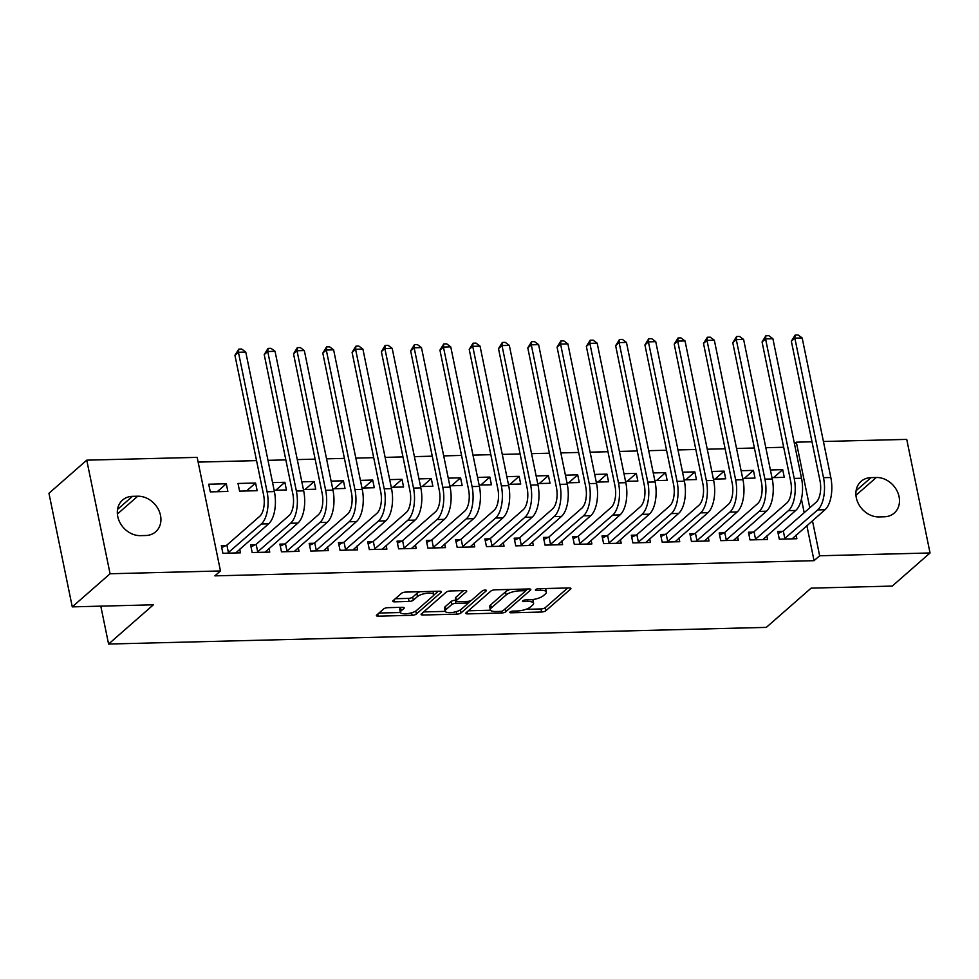 <?xml version="1.0" encoding="UTF-8"?>
<svg xmlns="http://www.w3.org/2000/svg" width="979" height="979" viewBox="0 0 979 979"><rect width="100%" height="100%" fill="white"/><g stroke="black" fill="none" stroke-linecap="round" stroke-linejoin="round"><path stroke-width="1.47" d="M510.022 611.997A2.276 0.722 168.4 0 0 509.814 612.401A2.276 0.722 168.4 0 0 511.075 612.793L541.62 612.01A3.243 1.04 168.4 0 0 545.866 610.737L570.61 589.077A3.243 1.04 168.4 0 0 570.916 588.489A3.243 1.04 168.4 0 0 569.105 587.938L538.56 588.709A2.276 0.722 168.4 0 0 535.586 589.603A2.276 0.722 168.4 0 0 535.378 590.019A2.276 0.722 168.4 0 0 536.639 590.398L540.592 590.3A10.39 3.316 168.4 0 1 546.368 592.062A10.39 3.316 168.4 0 1 545.389 593.923L543.333 595.721A10.39 3.316 168.4 0 1 529.737 599.809L525.784 599.907A2.276 0.722 168.4 0 0 522.81 600.8A2.276 0.722 168.4 0 0 522.59 601.204A2.276 0.722 168.4 0 0 523.863 601.596L527.816 601.498A10.39 3.316 168.4 0 1 533.592 603.26A10.39 3.316 168.4 0 1 532.613 605.108L530.545 606.919A10.39 3.316 168.4 0 1 516.949 611.006L512.996 611.104A2.276 0.722 168.4 0 0 510.022 611.997M387.892 607.665A3.243 1.04 168.4 0 0 383.646 608.95L376.707 615.032A3.243 1.04 168.4 0 0 376.401 615.607A3.243 1.04 168.4 0 0 378.2 616.158L412.122 615.301A3.243 1.04 168.4 0 0 416.369 614.017L441.113 592.356A3.243 1.04 168.4 0 0 441.419 591.769A3.243 1.04 168.4 0 0 439.608 591.218L405.685 592.087A3.243 1.04 168.4 0 0 401.439 593.36L393.056 600.702A3.243 1.04 168.4 0 0 392.75 601.277A3.243 1.04 168.4 0 0 394.561 601.828L409.075 601.461A3.243 1.04 168.4 0 0 413.322 600.188L417.482 596.541A8.676 2.766 168.4 0 1 426.783 593.286A8.676 2.766 168.4 0 1 433.673 594.608A8.676 2.766 168.4 0 1 432.865 596.162L416.577 610.419A8.676 2.766 168.4 0 1 407.276 613.686A8.676 2.766 168.4 0 1 400.374 612.364A8.676 2.766 168.4 0 1 401.194 610.81L403.911 608.436A3.243 1.04 168.4 0 0 404.217 607.849A3.243 1.04 168.4 0 0 402.406 607.298L387.892 607.665M220.471 570.953L110.076 573.755L86.752 460.167L197.158 457.364L220.471 570.953L214.878 575.86L814.051 560.673L819.643 555.766L812.46 520.742M823.425 441.492L906.738 439.387L930.05 552.964L892.248 586.078L811.126 588.134L766.312 627.38L108.583 644.047L153.385 604.802L72.262 606.87L110.076 573.755M930.05 552.964L819.643 555.766M466.102 612.756A3.243 1.04 168.4 0 0 465.796 613.343A3.243 1.04 168.4 0 0 467.595 613.894L501.517 613.025A3.243 1.04 168.4 0 0 505.764 611.753L530.508 590.092A3.243 1.04 168.4 0 0 530.814 589.505A3.243 1.04 168.4 0 0 529.003 588.954L495.093 589.811A3.243 1.04 168.4 0 0 490.834 591.096L466.102 612.756M456.826 614.163L422.904 615.02A3.243 1.04 168.4 0 1 421.092 614.469A3.243 1.04 168.4 0 1 421.398 613.894L446.143 592.222A3.243 1.04 168.4 0 1 450.389 590.949L464.903 590.582A3.243 1.04 168.4 0 1 466.714 591.132A3.243 1.04 168.4 0 1 466.408 591.708L456.373 600.494A3.243 1.04 168.4 0 0 456.067 601.082A3.243 1.04 168.4 0 0 457.878 601.632L467.497 601.387A3.243 1.04 168.4 0 0 471.756 600.115L482.194 590.961A2.276 0.722 168.4 0 1 484.629 590.104A2.276 0.722 168.4 0 1 486.428 590.459A2.276 0.722 168.4 0 1 486.22 590.863L461.072 612.891A3.243 1.04 168.4 0 1 456.826 614.163L456.3 611.618M100.8 606.136L108.583 644.047M255.36 544.74L250.612 544.862L252.178 552.535L269.751 552.095L268.992 548.399M255.58 483.026L238.007 483.467L239.586 491.14L257.147 490.699L255.58 483.026L246.5 490.968M313.929 543.259L309.18 543.382L310.759 551.055L328.32 550.614L327.561 546.918M303.417 489.524L315.727 489.219L314.149 481.533L301.838 481.852M372.497 541.779L367.749 541.901L369.328 549.574L386.889 549.121L386.142 545.438M361.985 488.044L374.296 487.726L372.718 480.053L360.407 480.371M431.066 540.298L426.318 540.408L427.896 548.093L445.469 547.64L444.711 543.945M420.554 486.551L432.865 486.245L431.286 478.572L418.975 478.878M489.647 538.805L484.886 538.927L486.465 546.6L504.038 546.16L503.279 542.464M479.123 485.07L491.434 484.764L489.855 477.079L477.544 477.397M548.216 537.324L543.455 537.447L545.034 545.119L562.607 544.667L561.848 540.983M537.691 483.589L550.002 483.271L548.424 475.598L536.125 475.916M606.784 535.843L602.024 535.954L603.602 543.639L621.175 543.186L620.417 539.49M596.26 482.096L608.571 481.79L606.992 474.117L594.694 474.423M665.353 534.35L660.592 534.473L662.171 542.146L679.744 541.705L678.985 538.009M654.841 480.616L667.14 480.31L665.561 472.624L653.262 472.943M723.922 532.87L719.173 532.992L720.74 540.665L738.313 540.224L737.554 536.529M713.41 479.135L725.708 478.817L724.13 471.144L711.831 471.462M782.49 531.389L777.742 531.499L779.308 539.184L796.882 538.731L796.123 535.036M771.978 477.642L784.277 477.336L782.71 469.663L770.4 469.969M814.051 560.673L806.855 525.637M804.2 512.69L801.409 499.119M783.689 447.268L765.835 447.721M754.405 448.003L736.551 448.455M725.121 448.749L707.266 449.202M695.836 449.496L677.97 449.948M666.552 450.23L648.685 450.683M637.256 450.976L619.401 451.429M607.971 451.723L590.117 452.176M578.687 452.457L560.832 452.91M549.403 453.204L531.548 453.656M520.118 453.95L502.264 454.403M490.834 454.684L472.979 455.137M461.55 455.431L443.695 455.884M432.265 456.177L414.411 456.63M402.981 456.912L385.126 457.364M373.697 457.658L355.842 458.111M344.412 458.392L326.558 458.845M315.128 459.139L297.273 459.592M285.844 459.885L267.989 460.338M256.559 460.619L198.137 462.1M742.694 478.388L754.993 478.082L753.426 470.409L741.115 470.715M753.206 532.123L748.458 532.246L750.024 539.918L767.597 539.478L766.838 535.782M684.125 479.869L696.424 479.563L694.845 471.89L682.547 472.196M694.637 533.616L689.877 533.726L691.455 541.411L709.029 540.959L708.27 537.263M625.544 481.362L637.855 481.044L636.277 473.371L623.978 473.689M636.069 535.097L631.308 535.219L632.887 542.892L650.46 542.452L649.701 538.756M566.976 482.843L579.287 482.537L577.708 474.852L565.409 475.17M577.5 536.578L572.739 536.7L574.318 544.373L591.891 543.932L591.132 540.237M508.407 484.324L520.718 484.018L519.139 476.345L506.841 476.651M518.931 538.071L514.171 538.181L515.749 545.866L533.322 545.413L532.564 541.717M449.838 485.817L462.149 485.498L460.571 477.825L448.26 478.144M460.363 539.551L455.602 539.674L457.181 547.347L474.754 546.894L473.995 543.21M391.27 487.297L403.581 486.991L402.002 479.306L389.691 479.624M401.782 541.032L397.033 541.154L398.612 548.827L416.185 548.387L415.426 544.691M332.701 488.778L345.012 488.472L343.433 480.799L331.122 481.105M343.213 542.513L338.465 542.635L340.043 550.308L357.604 549.868L356.846 546.172M274.132 490.271L286.431 489.953L284.865 482.28L272.554 482.598M284.644 544.006L279.896 544.128L281.475 551.801L299.036 551.348L298.277 547.665M226.296 483.761L208.723 484.213L210.301 491.886L227.862 491.446L226.296 483.761L217.216 491.715M226.076 545.487L221.327 545.609L222.894 553.282L240.467 552.841L239.708 549.146M140.523 535.635A21.159 17.487 -131.2 0 1 119.781 522.272A21.159 17.487 -131.2 0 1 122.546 500.073A21.159 17.487 -131.2 0 1 132.446 496.341L137.721 496.218A21.159 17.487 -131.2 0 1 158.463 509.582A21.159 17.487 -131.2 0 1 155.698 531.781A21.159 17.487 -131.2 0 1 145.785 535.513L140.523 535.635M72.262 606.87L48.95 493.281L86.752 460.167M794.471 443.817L796.331 442.178L811.995 441.786M876.291 477.495A21.159 17.487 -131.2 0 1 897.021 490.858A21.159 17.487 -131.2 0 1 894.268 513.057A21.159 17.487 -131.2 0 1 884.355 516.79L879.081 516.924A21.159 17.487 -131.2 0 1 858.35 503.561A21.159 17.487 -131.2 0 1 861.104 481.35A21.159 17.487 -131.2 0 1 871.016 477.63L876.291 477.495L855.952 495.301M809.792 507.783L796.331 442.178M782.71 469.663L773.63 477.605M753.426 470.409L744.346 478.352M724.13 471.144L715.062 479.086M694.845 471.89L685.777 479.832M665.561 472.624L656.493 480.579M636.277 473.371L627.209 481.313M606.992 474.117L597.924 482.06M577.708 474.852L568.64 482.806M548.424 475.598L539.356 483.54M519.139 476.345L510.071 484.287M489.855 477.079L480.787 485.033M460.571 477.825L451.503 485.768M431.286 478.572L422.218 486.514M402.002 479.306L392.934 487.261M372.718 480.053L363.65 487.995M343.433 480.799L334.365 488.741M314.149 481.533L305.081 489.488M284.865 482.28L275.784 490.222M533.592 603.26L532.955 600.188A10.39 3.316 168.4 0 0 532.613 599.576M546.368 592.062L545.744 588.991A10.39 3.316 168.4 0 0 545.536 588.538M525.931 609.33L540.983 608.95A3.243 1.04 168.4 0 0 545.242 607.665L567.722 587.975M510.145 589.431A10.39 3.316 168.4 0 0 505.531 591.842L490.687 604.838L491.311 607.91A10.39 3.316 168.4 0 0 490.332 609.77A10.39 3.316 168.4 0 0 496.108 611.532L500.281 611.422A2.276 0.722 168.4 0 0 503.255 610.529L524.977 591.512A2.276 0.722 168.4 0 0 525.185 591.108L527.62 588.991M468.354 610.786L490.552 610.223M524.768 589.064L525.185 591.108A2.276 0.722 168.4 0 0 523.924 590.716L519.751 590.827A10.39 3.316 168.4 0 0 506.155 594.914L491.311 607.91M490.687 604.838A10.39 3.316 168.4 0 0 489.708 606.699L490.332 609.77M445.212 611.373L423.65 611.924M463.52 590.618L455.737 597.435A3.243 1.04 168.4 0 0 455.443 598.01L456.067 601.082M470.972 600.592L467.387 603.737M445.959 609.623A8.676 2.766 168.4 0 0 445.151 611.165A8.676 2.766 168.4 0 0 452.041 612.487A8.676 2.766 168.4 0 0 461.342 609.232L467.081 604.202A3.243 1.04 168.4 0 0 467.387 603.627A3.243 1.04 168.4 0 0 465.576 603.076L455.945 603.321A3.243 1.04 168.4 0 0 451.698 604.594L445.959 609.623L445.335 606.552A8.676 2.766 168.4 0 0 444.515 608.094L445.151 611.165M445.335 606.552L451.074 601.522A3.243 1.04 168.4 0 1 455.321 600.249L455.896 600.237M400.374 612.364L399.75 609.293A8.676 2.766 168.4 0 1 400.558 607.739L401.023 607.335M433.673 594.608L433.048 591.536A8.676 2.766 168.4 0 0 432.999 591.389M420.028 591.72A8.676 2.766 168.4 0 0 416.846 593.482L417.482 596.541M395.308 598.732L408.439 598.389A3.243 1.04 168.4 0 0 412.697 597.117L416.846 593.482M433.526 595.379L438.225 591.255M378.959 613.05L400.423 612.511M792.133 538.854L825.04 509.716L817.722 509.9L784.069 539.062M778.146 533.494L783.298 530.985L816.143 502.227A16.533 7.673 -91.5 0 0 819.998 480.738L791.35 341.218L795.181 335.026L798.105 334.953L802.18 337.963L830.816 477.495A24.805 11.503 88.5 0 1 825.04 509.716M802.18 337.963L794.85 338.147L823.498 477.679A24.805 11.503 88.5 0 1 817.722 509.9M795.181 335.026L794.85 338.147L791.35 341.218M783.298 530.985L784.877 538.67M762.849 539.6L795.756 510.451L788.438 510.646L754.785 539.796M748.862 534.24L754.014 531.732L786.859 502.961A16.533 7.673 -91.5 0 0 790.714 481.484L762.066 341.952L765.896 335.76L768.821 335.687L772.896 338.71L801.532 478.229A24.805 11.503 88.5 0 1 795.756 510.451M772.896 338.71L765.566 338.893L794.214 478.425A24.805 11.503 88.5 0 1 788.438 510.646M765.896 335.76L765.566 338.893L762.066 341.952M754.014 531.732L755.592 539.405M733.565 540.335L766.471 511.197L759.153 511.381L725.5 540.543M719.577 534.987L724.729 532.478L757.575 503.708A16.533 7.673 -91.5 0 0 761.429 482.231L732.781 342.699L736.612 336.507L739.537 336.433L743.612 339.444L772.247 478.976A24.805 11.503 88.5 0 1 766.471 511.197M743.612 339.444L736.281 339.64L764.929 479.159A24.805 11.503 88.5 0 1 759.153 511.381M736.612 336.507L736.281 339.64L732.781 342.699M724.729 532.478L726.308 540.151M704.28 541.081L737.187 511.944L729.869 512.127L696.216 541.289M690.293 535.721L695.445 533.212L728.29 504.454A16.533 7.673 -91.5 0 0 732.145 482.965L703.497 343.445L707.327 337.253L710.252 337.18L714.327 340.19L742.963 479.722A24.805 11.503 88.5 0 1 737.187 511.944M714.327 340.19L706.997 340.374L735.645 479.906A24.805 11.503 88.5 0 1 729.869 512.127M707.327 337.253L706.997 340.374L703.497 343.445M695.445 533.212L697.024 540.897M674.996 541.828L707.903 512.678L700.585 512.874L666.932 542.023M661.009 536.468L666.161 533.959L699.006 505.188A16.533 7.673 -91.5 0 0 702.861 483.712L674.213 344.18L678.043 337.988L680.968 337.914L685.031 340.937L713.679 480.456A24.805 11.503 88.5 0 1 707.903 512.678M685.031 340.937L677.713 341.12L706.361 480.652A24.805 11.503 88.5 0 1 700.585 512.874M678.043 337.988L677.713 341.12L674.213 344.18M666.161 533.959L667.739 541.632M645.699 542.562L678.618 513.424L671.3 513.608L637.647 542.77M631.724 537.214L636.876 534.705L669.722 505.935A16.533 7.673 -91.5 0 0 673.576 484.458L644.928 344.926L648.759 338.734L651.684 338.661L655.746 341.671L684.394 481.203A24.805 11.503 88.5 0 1 678.618 513.424M655.746 341.671L648.428 341.867L677.076 481.387A24.805 11.503 88.5 0 1 671.3 513.608M648.759 338.734L648.428 341.867L644.928 344.926M636.876 534.705L638.455 542.378M616.415 543.308L649.334 514.171L642.016 514.354L608.351 543.516M602.44 537.948L607.592 535.44L640.437 506.681A16.533 7.673 -91.5 0 0 644.28 485.192L615.644 345.673L619.474 339.48L622.399 339.407L626.462 342.417L655.11 481.949A24.805 11.503 88.5 0 1 649.334 514.171M626.462 342.417L619.144 342.601L647.792 482.133A24.805 11.503 88.5 0 1 642.016 514.354M619.474 339.48L619.144 342.601L615.644 345.673M607.592 535.44L609.171 543.112M587.131 544.055L620.05 514.905L612.732 515.101L579.066 544.251M573.156 538.695L578.308 536.186L611.153 507.416A16.533 7.673 -91.5 0 0 614.996 485.939L586.36 346.407L590.19 340.215L593.115 340.141L597.178 343.164L625.826 482.684A24.805 11.503 88.5 0 1 620.05 514.905M597.178 343.164L589.86 343.348L618.495 482.867A24.805 11.503 88.5 0 1 612.732 515.101M590.19 340.215L589.86 343.348L586.36 346.407M578.308 536.186L579.886 543.859M557.846 544.789L590.765 515.652L583.435 515.835L549.782 544.997M543.871 539.441L549.023 536.933L581.869 508.162A16.533 7.673 -91.5 0 0 585.711 486.685L557.075 347.153L560.906 340.961L563.831 340.888L567.893 343.898L596.541 483.43A24.805 11.503 88.5 0 1 590.765 515.652M567.893 343.898L560.575 344.094L589.211 483.614A24.805 11.503 88.5 0 1 583.435 515.835M560.906 340.961L560.575 344.094L557.075 347.153M549.023 536.933L550.602 544.605M528.562 545.536L561.481 516.398L554.151 516.582L520.498 545.744M514.587 540.175L519.739 537.667L552.584 508.909A16.533 7.673 -91.5 0 0 556.427 487.42L527.791 347.9L531.621 341.708L534.546 341.634L538.609 344.645L567.257 484.177A24.805 11.503 88.5 0 1 561.481 516.398M538.609 344.645L531.291 344.828L559.927 484.36A24.805 11.503 88.5 0 1 554.151 516.582M531.621 341.708L531.291 344.828L527.791 347.9M519.739 537.667L521.317 545.34M499.278 546.282L532.197 517.132L524.866 517.328L491.213 546.478M485.303 540.922L490.455 538.413L523.3 509.643A16.533 7.673 -91.5 0 0 527.143 488.166L498.507 348.634L502.337 342.442L505.262 342.369L509.325 345.391L537.973 484.911A24.805 11.503 88.5 0 1 532.197 517.132M509.325 345.391L502.007 345.575L530.642 485.094A24.805 11.503 88.5 0 1 524.866 517.328M502.337 342.442L502.007 345.575L498.507 348.634M490.455 538.413L492.033 546.086M469.993 547.016L502.912 517.879L495.582 518.062L461.929 547.224M456.006 541.668L461.17 539.16L494.016 510.389A16.533 7.673 -91.5 0 0 497.858 488.913L469.222 349.381L473.053 343.188L475.978 343.115L480.04 346.125L508.688 485.657A24.805 11.503 88.5 0 1 502.912 517.879M480.04 346.125L472.722 346.321L501.358 485.841A24.805 11.503 88.5 0 1 495.582 518.062M473.053 343.188L472.722 346.321L469.222 349.381M461.17 539.16L462.749 546.833M440.709 547.763L473.628 518.625L466.298 518.809L432.645 547.971M426.722 542.403L431.886 539.894L464.731 511.136A16.533 7.673 -91.5 0 0 468.574 489.647L439.938 350.127L443.768 343.935L446.693 343.862L450.756 346.872L479.404 486.404A24.805 11.503 88.5 0 1 473.628 518.625M450.756 346.872L443.438 347.055L472.074 486.587A24.805 11.503 88.5 0 1 466.298 518.809M443.768 343.935L443.438 347.055L439.938 350.127M431.886 539.894L433.452 547.567M411.425 548.509L444.344 519.359L437.013 519.543L403.36 548.705M397.437 543.149L402.602 540.641L435.447 511.87A16.533 7.673 -91.5 0 0 439.29 490.393L410.654 350.861L414.472 344.669L417.409 344.596L421.472 347.618L450.107 487.138A24.805 11.503 88.5 0 1 444.344 519.359M421.472 347.618L414.154 347.802L442.789 487.322A24.805 11.503 88.5 0 1 437.013 519.543M414.472 344.669L414.154 347.802L410.654 350.861M402.602 540.641L404.168 548.313M382.14 549.243L415.047 520.106L407.729 520.29L374.076 549.452M368.153 543.883L373.317 541.387L406.15 512.617A16.533 7.673 -91.5 0 0 410.005 491.14L381.369 351.608L385.188 345.416L388.125 345.342L392.187 348.353L420.823 487.885A24.805 11.503 88.5 0 1 415.047 520.106M392.187 348.353L384.869 348.536L413.505 488.068A24.805 11.503 88.5 0 1 407.729 520.29M385.188 345.416L384.869 348.536L381.369 351.608M373.317 541.387L374.884 549.06M352.856 549.99L385.763 520.852L378.445 521.036L344.792 550.198M338.869 544.63L344.033 542.121L376.866 513.363A16.533 7.673 -91.5 0 0 380.721 491.874L352.085 352.354L355.903 346.162L358.84 346.089L362.903 349.099L391.539 488.631A24.805 11.503 88.5 0 1 385.763 520.852M362.903 349.099L355.585 349.283L384.221 488.815A24.805 11.503 88.5 0 1 378.445 521.036M355.903 346.162L355.585 349.283L352.085 352.354M344.033 542.121L345.599 549.794M323.572 550.736L356.478 521.587L349.16 521.77L315.507 550.932M309.584 545.376L314.748 542.868L347.582 514.097A16.533 7.673 -91.5 0 0 351.437 492.621L322.801 353.089L326.619 346.896L329.556 346.823L333.619 349.846L362.254 489.365A24.805 11.503 88.5 0 1 356.478 521.587M333.619 349.846L326.301 350.029L354.936 489.549A24.805 11.503 88.5 0 1 349.16 521.77M326.619 346.896L326.301 350.029L322.801 353.089M314.748 542.868L316.315 550.541M294.287 551.471L327.194 522.333L319.876 522.517L286.223 551.679M280.3 546.111L285.452 543.614L318.297 514.844A16.533 7.673 -91.5 0 0 322.152 493.367L293.516 353.835L297.335 347.643L300.272 347.569L304.334 350.58L332.97 490.112A24.805 11.503 88.5 0 1 327.194 522.333M304.334 350.58L297.016 350.763L325.652 490.295A24.805 11.503 88.5 0 1 319.876 522.517M297.335 347.643L297.016 350.763L293.516 353.835M285.452 543.614L287.031 551.287M265.003 552.217L297.91 523.08L290.592 523.263L256.939 552.425M251.016 546.857L256.168 544.348L289.013 515.59A16.533 7.673 -91.5 0 0 292.868 494.101L264.22 354.582L268.05 348.389L270.987 348.316L275.05 351.326L303.686 490.858A24.805 11.503 88.5 0 1 297.91 523.08M275.05 351.326L267.732 351.51L296.368 491.042A24.805 11.503 88.5 0 1 290.592 523.263M268.05 348.389L267.732 351.51L264.22 354.582M256.168 544.348L257.746 552.021M235.719 552.964L268.625 523.814L261.307 523.998L227.654 553.159M221.731 547.604L226.883 545.095L259.729 516.325A16.533 7.673 -91.5 0 0 263.584 494.848L234.936 355.316L238.766 349.124L241.703 349.05L245.766 352.073L274.401 491.593A24.805 11.503 88.5 0 1 268.625 523.814M245.766 352.073L238.435 352.256L267.083 491.776A24.805 11.503 88.5 0 1 261.307 523.998M238.766 349.124L238.435 352.256L234.936 355.316M226.883 545.095L228.462 552.768M510.818 611.557L511.075 612.793M536.382 589.162L536.639 590.398M523.606 600.36L523.863 601.596M527.473 599.87L527.816 601.498M540.261 588.673L540.592 590.3M570.402 588.073L570.61 589.077M545.242 607.665L545.866 610.737M540.983 608.95L541.62 612.01M530.3 589.089L530.508 590.092M505.176 608.852L505.764 611.753M501.175 611.337L501.517 613.025M467.179 611.814L467.595 613.894M523.581 589.089L523.924 590.716M519.421 589.199L519.751 590.827M505.531 591.842L506.155 594.914M422.475 612.952L422.904 615.02M466.2 590.716L466.408 591.708M455.737 597.435L456.373 600.494M486.073 590.166L486.22 590.863M460.448 609.88L461.072 612.891M465.245 601.449L465.576 603.076M455.321 600.249L455.945 603.321M451.074 601.522L451.698 604.594M403.703 607.445L403.911 608.436M400.558 607.739L401.194 610.81M412.697 597.117L413.322 600.188M408.439 598.389L409.075 601.461M394.133 599.76L394.561 601.828M440.905 591.365L441.113 592.356M415.757 611.018L416.369 614.017M411.608 612.793L412.122 615.301M377.772 614.09L378.2 616.158M871.016 477.63L856.111 490.687M132.446 496.341L117.541 509.41M137.721 496.218L117.382 514.024M830.816 477.495L823.498 477.679M801.532 478.229L794.214 478.425M772.247 478.976L764.929 479.159M742.963 479.722L735.645 479.906M713.679 480.456L706.361 480.652M684.394 481.203L677.076 481.387M655.11 481.949L647.792 482.133M625.826 482.684L618.495 482.867M596.541 483.43L589.211 483.614M567.257 484.177L559.927 484.36M537.973 484.911L530.642 485.094M508.688 485.657L501.358 485.841M479.404 486.404L472.074 486.587M450.107 487.138L442.789 487.322M420.823 487.885L413.505 488.068M391.539 488.631L384.221 488.815M362.254 489.365L354.936 489.549M332.97 490.112L325.652 490.295M303.686 490.858L296.368 491.042M274.401 491.593L267.083 491.776M466.922 601.4L467.387 603.627"/></g></svg>
